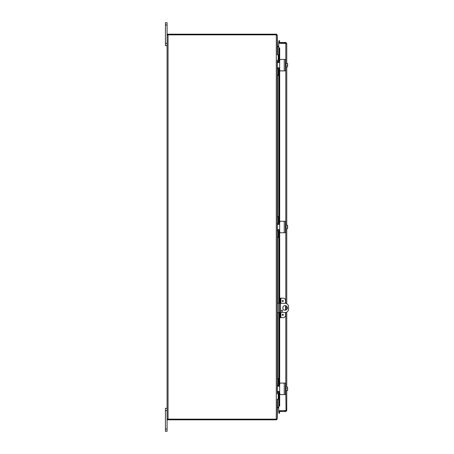 <?xml version="1.0" encoding="UTF-8"?>
<svg xmlns="http://www.w3.org/2000/svg" width="454" height="454" viewBox="0 0 454 454"><rect width="100%" height="100%" fill="white"/><g stroke="black" fill="none" stroke-linecap="round" stroke-linejoin="round"><path stroke-width="0.68" d="M167.083 408.345L165.432 408.345L165.432 431.3L167.083 431.3L167.083 22.7L165.432 22.7L165.432 45.655L167.083 45.655M279.653 303.323L277.269 303.323M277.269 312.505L279.653 312.505M280.334 312.505L285.123 312.505A3.445 3.445 0 0 0 288.568 309.066L288.568 306.768A3.445 3.445 0 0 0 285.123 303.323L280.334 303.323M285.123 310.213A2.293 2.293 0 0 1 283.137 306.768A2.293 2.293 0 0 1 287.11 306.768A2.293 2.293 0 0 1 285.123 310.213M281.968 310.065A0.715 0.715 0 0 1 282.587 311.138A0.715 0.715 0 0 1 281.344 311.138A0.715 0.715 0 0 1 281.968 310.065M276.373 34.856L276.526 34.203L277.269 35.145L277.559 46.121L277.559 46.756L277.269 46.087M277.808 46.802L278.728 46.802L277.808 46.802L277.808 46.121L278.728 46.121M276.526 34.203A0.965 0.965 0 0 0 276.304 34.175L167.424 34.175L167.424 34.856M277.269 407.913L277.559 407.244L277.269 418.855L276.526 419.797L276.373 419.144M278.728 407.879L277.559 407.879M277.808 407.198L278.728 407.198L277.604 407.198L277.808 407.879M167.424 419.144L167.424 419.825L276.304 419.825A0.965 0.965 0 0 0 276.526 419.797M167.083 34.856L168.054 34.856L168.054 419.144L276.594 419.144L277.269 418.605L277.269 399.162L278.223 399.162L277.269 399.162M277.269 54.838L278.223 54.838L277.269 54.838L277.269 35.395L276.594 34.856L168.054 34.856M277.559 399.162L277.604 407.198M277.604 46.802L277.559 54.838M277.286 60.28L277.286 393.72M168.054 419.144L167.083 419.144M284.459 43.278A1.146 1.146 0 0 1 285.407 43.278M284.454 410.722A1.146 1.146 0 0 0 284.828 410.825A1.146 1.146 0 0 1 284.454 410.722M285.038 410.825A1.146 1.146 0 0 0 285.413 410.722A1.146 1.146 0 0 1 285.038 410.825M282.303 301.03A0.505 0.505 0 0 1 283.063 300.593A0.505 0.505 0 0 1 283.063 301.467A0.505 0.505 0 0 1 282.303 301.03M282.303 314.804A0.505 0.505 0 0 1 283.063 314.367A0.505 0.505 0 0 1 283.063 315.241A0.505 0.505 0 0 1 282.303 314.804M280.907 303.323L280.907 298.159L283.211 298.159A2.293 2.293 0 0 1 285.504 300.457L285.504 303.346M278.223 237.328L277.269 237.328L278.223 237.328L278.223 231.881A1.146 1.146 0 0 1 279.375 230.734L279.653 298.159L280.334 298.159L279.653 298.159L279.653 300.457L280.334 300.457L280.334 298.159L280.907 298.159M285.504 312.488L285.504 315.377A2.293 2.293 0 0 1 283.211 317.675L280.907 317.675L280.907 312.505M280.334 317.675L280.334 315.377L279.653 315.377L279.653 317.675L280.907 317.675M280.334 315.377L280.334 300.457M279.653 315.377L279.653 300.457M285.504 310.178L285.504 305.656M279.414 42.148L279.653 40.792L278.983 40.673L278.745 42.029L279.409 42.16A0.289 0.289 0 0 0 279.692 42.5M278.745 42.029L278.739 42.046A0.965 0.965 0 0 0 278.767 42.5M278.745 47.869L278.983 49.248L279.653 49.248L279.414 47.869L278.728 47.869L279.692 47.869L279.692 59.559M279.653 49.248L279.653 61.432L279.925 59.429L283.863 59.429M279.653 62.3L279.653 64.02M279.653 66.312L279.653 68.038M277.269 75.495L278.223 75.495L278.223 70.047A1.146 1.146 0 0 1 279.375 68.9L279.653 223.266L279.925 221.263L283.863 221.263M279.653 317.675L279.653 385.1L279.925 383.097L283.863 383.097M278.223 398.89L278.223 393.714A1.146 1.146 0 0 1 279.375 392.568L279.653 404.752L278.983 404.752L278.745 406.131L279.414 406.131L279.653 404.752M278.745 406.131L278.728 392.767L278.739 406.131L279.414 406.131M278.745 411.971L278.983 413.327L279.653 413.208L279.414 411.852L278.739 411.954A0.965 0.965 0 0 1 278.767 411.5M279.414 411.852L279.409 411.84A0.289 0.289 0 0 1 279.692 411.5M278.983 49.248L278.983 61.364M278.983 62.221L278.983 62.55M278.983 67.788L278.983 68.111M278.983 68.968L278.983 223.198M278.983 224.055L278.983 224.378M278.983 229.622L278.983 229.945M278.983 230.802L278.983 303.323M278.983 312.505L278.983 385.032M278.983 385.889L278.983 386.212M278.983 391.45L278.983 391.779M278.983 392.636L278.983 404.752M286.082 410.535L278.728 410.825L278.728 411.5L285.793 411.5L286.763 410.535L286.763 390.554L286.763 410.535L278.728 410.722L278.728 406.131M278.739 47.869L278.739 61.245L278.728 43.278L286.763 43.465L285.793 42.5L278.728 42.5L278.728 43.175L285.793 43.175L285.793 42.5M285.793 391.223L286.037 410.688M286.082 43.465L285.793 43.175M286.763 387.109L286.763 312.091L286.763 387.109M286.763 309.526L286.763 306.308L286.763 309.526M286.763 303.737L286.763 228.72L286.763 303.737M286.763 225.28L286.763 66.891L286.763 225.28M286.763 63.447L286.763 43.465L286.763 63.447M285.793 410.825L285.793 411.5M278.223 75.222L277.269 75.222L277.286 70.052M278.223 55.11L278.223 60.286A1.146 1.146 0 0 0 279.375 61.432L279.653 61.432M277.269 70.33A2.293 2.293 0 0 1 279.403 68.043M277.269 60.007L277.269 60.002A2.293 2.293 0 0 0 279.403 62.294M283.863 70.903L279.925 70.903L279.653 68.9M279.653 61.665L278.733 62.584L277.354 62.584L277.354 67.754L278.733 67.754L279.653 68.668L279.653 59.701M279.653 70.631L279.653 68.668M279.925 70.903L285.39 70.903L285.39 59.429L279.925 59.429M279.46 68.106L278.733 67.754L278.739 68.191L278.728 67.754L279.46 68.106M279.46 62.226L278.733 62.584L278.728 62.141L278.904 62.567M287.569 63.447A2.962 2.962 0 0 1 287.592 63.481A2.962 2.962 0 0 0 287.569 63.447L287.382 63.447A2.435 2.111 -0 0 1 287.592 64.303L287.592 66.852A2.962 2.962 0 0 1 287.569 66.891A2.962 2.962 0 0 0 287.592 66.852M287.569 66.891L287.382 66.891A2.435 2.111 180 0 0 287.592 66.029L287.592 66.5M285.85 66.891L287.382 66.891M287.592 63.481L287.592 63.832M287.592 66.029A2.435 2.111 180 0 0 287.382 65.166A2.435 2.111 -0 0 0 287.592 64.303M285.39 67.555L285.85 67.555L285.85 65.166L287.382 65.166M285.85 63.447L287.382 63.447M285.85 65.166L285.85 62.777L285.39 62.777M277.286 222.114L277.269 216.944L278.223 216.672L277.269 216.672M278.223 237.056L277.269 237.056L277.286 231.886M278.223 216.944L278.223 222.119A1.146 1.146 0 0 0 279.375 223.266L279.653 223.266M277.269 232.164L277.269 232.159A2.293 2.293 0 0 1 279.403 229.877M279.403 224.123A2.293 2.293 0 0 1 277.269 221.836M283.863 232.737L279.925 232.737L279.653 230.734M279.653 223.499L278.733 224.418L277.354 224.418L277.354 229.582L278.733 229.582L279.653 230.501L279.653 221.535M279.653 232.465L279.653 230.501M279.925 232.737L285.39 232.737L285.39 221.263L279.925 221.263M279.46 229.94L278.733 229.582L278.739 230.025L278.728 229.582L279.46 229.94M279.46 224.06L278.733 224.418L278.728 223.97L278.904 224.401M287.569 225.28A2.962 2.962 0 0 1 287.592 225.315A2.962 2.962 0 0 0 287.569 225.28L287.382 225.28A2.435 2.111 -0 0 1 287.592 226.137L287.592 228.685A2.962 2.962 0 0 1 287.569 228.72A2.962 2.962 0 0 0 287.592 228.685M287.569 228.72L287.382 228.72A2.435 2.111 180 0 0 287.592 227.863L287.592 228.334M285.85 228.72L287.382 228.72M287.592 225.315L287.592 225.666M287.592 227.863A2.435 2.111 180 0 0 287.382 227A2.435 2.111 -0 0 0 287.592 226.137M285.39 229.389L285.85 229.389L285.85 227L287.382 227M285.85 225.28L287.382 225.28M285.85 227L285.85 224.611L285.39 224.611M277.286 383.948L277.269 378.778L278.223 378.505L277.269 378.505M278.223 378.778L278.223 383.953A1.146 1.146 0 0 0 279.375 385.1L279.653 385.1M277.269 393.998L277.269 393.993A2.293 2.293 0 0 1 279.403 391.706M279.403 385.957A2.293 2.293 0 0 1 277.269 383.67M283.863 394.571L279.925 394.571L279.653 392.568M279.653 385.332L278.733 386.246L277.354 386.246L277.354 391.416L278.733 391.416L279.653 392.335L279.653 383.369M279.653 394.299L279.653 392.335M279.925 394.571L285.39 394.571L285.39 383.097L279.925 383.097M279.46 391.774L278.733 391.416L278.739 391.853L278.728 391.416L279.46 391.774M279.46 385.894L278.733 386.246L278.728 385.804L278.904 386.235M287.569 387.109A2.962 2.962 0 0 1 287.592 387.149A2.962 2.962 0 0 0 287.569 387.109L287.382 387.109A2.435 2.111 -0 0 1 287.592 387.971L287.592 390.519A2.962 2.962 0 0 1 287.569 390.554A2.962 2.962 0 0 0 287.592 390.519M287.569 390.554L287.382 390.554A2.435 2.111 180 0 0 287.592 389.697L287.592 390.168M285.85 390.554L287.382 390.554M287.592 387.149L287.592 387.5M287.592 389.697A2.435 2.111 180 0 0 287.382 388.834A2.435 2.111 -0 0 0 287.592 387.971M285.39 391.223L285.85 391.223L285.85 388.834L287.382 388.834M285.85 387.109L287.382 387.109M285.85 388.834L285.85 386.445L285.39 386.445M165.432 410.643L167.083 410.643M167.083 429.007L165.432 429.007M278.416 312.505L278.416 303.323M165.432 24.993L167.083 24.993M167.083 43.357L165.432 43.357M277.559 61.114L277.559 62.584M277.559 67.754L277.559 69.218M277.559 75.495L277.559 216.672M277.559 222.948L277.559 224.418M277.559 229.582L277.559 231.052M277.559 237.328L277.559 303.323M277.559 312.505L277.559 378.505M277.559 384.782L277.559 386.246M277.559 391.416L277.559 392.886M276.304 419.144L276.304 34.856M282.519 301.03A0.295 0.295 0 0 1 282.956 300.775A0.295 0.295 0 0 1 282.956 301.286A0.295 0.295 0 0 1 282.519 301.03M282.519 314.804A0.295 0.295 0 0 1 282.956 314.548A0.295 0.295 0 0 1 282.956 315.059A0.295 0.295 0 0 1 282.519 314.804M278.739 42.046L279.409 42.16M279.409 411.84L278.739 411.954M278.728 223.067L278.728 69.099L278.739 223.079M278.739 230.921L278.739 303.323L278.728 230.933M278.739 312.505L278.739 384.913L278.728 312.505M279.692 70.773L279.692 221.393M279.692 232.607L279.692 298.159M279.692 317.675L279.692 383.227M279.692 394.441L279.692 406.131M285.793 386.445L285.793 312.443M285.793 310.11L285.793 305.724M285.793 303.391L285.793 229.389M285.793 224.611L285.793 67.555M285.793 62.777L285.793 43.278M284.244 59.429L284.244 70.903M284.244 221.263L284.244 232.737M284.244 383.097L284.244 394.571"/></g></svg>
